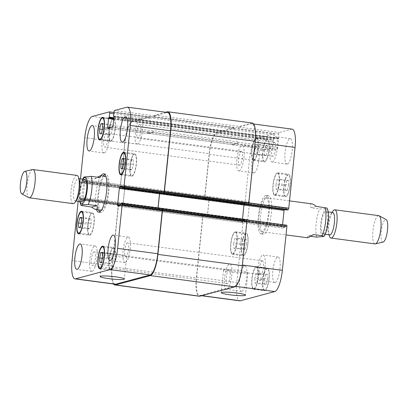 <?xml version="1.0" encoding="UTF-8"?>
<svg xmlns="http://www.w3.org/2000/svg" width="408" height="408" viewBox="0 0 408 408"><rect width="100%" height="100%" fill="white"/><g stroke="black" fill="none" stroke-linecap="round" stroke-linejoin="round"><path stroke-width="0.31" stroke-dasharray="2.04 1.53" d="M316.282 206.361L311.034 207.764L319.745 208.927L325.212 208.83L326.961 208.08M311.84 203.857C310.355 203.704 310.085 205.01 311.034 207.764M310.615 236.288L308.122 235.957L313.37 234.549M308.122 235.957C307.158 237.089 306.892 237.691 307.316 237.757M265.72 195.524A19.38 5.176 -82.4 0 0 258.473 215.072A19.38 5.176 -82.4 0 0 261.176 233.906A19.38 5.176 -82.4 0 0 268.867 215.378A19.38 5.176 -82.4 0 0 266.302 195.483A19.38 5.176 -82.4 0 0 265.72 195.524M267.898 195.815A19.38 5.176 -82.4 0 0 260.651 215.363A19.38 5.176 -82.4 0 0 263.354 234.197A19.38 5.176 -82.4 0 0 271.045 215.669A19.38 5.176 -82.4 0 0 268.479 195.774A19.38 5.176 -82.4 0 0 267.898 195.815M265.486 197.778A17.1 4.564 -82.4 0 0 259.697 211.028A17.1 4.564 -82.4 0 0 259.656 229.49A17.1 4.564 -82.4 0 0 261.477 231.647A17.1 4.564 -82.4 0 0 268.265 215.296A17.1 4.564 -82.4 0 0 265.996 197.742A17.1 4.564 -82.4 0 0 265.486 197.778M323.304 233.927A11.261 3.004 97.6 0 1 322.963 233.952A11.261 3.004 97.6 0 1 321.473 222.396A11.261 3.004 97.6 0 1 325.941 211.63A11.261 3.004 97.6 0 1 327.512 222.574A11.261 3.004 97.6 0 1 323.304 233.927M329.771 234.86A11.261 3.004 97.6 0 1 328.527 233.299A11.261 3.004 97.6 0 1 328.282 223.304A11.261 3.004 97.6 0 1 331.138 213.716A11.261 3.004 97.6 0 1 332.75 212.537M329.45 236.074A14.249 3.805 97.6 0 1 329.139 223.416A14.249 3.805 97.6 0 1 332.755 211.283M374.988 243.907A14.249 3.805 97.6 0 1 373.101 229.281A14.249 3.805 97.6 0 1 378.757 215.654M383.158 242.066A11.404 3.045 97.6 0 1 381.337 230.377A11.404 3.045 97.6 0 1 386.157 219.575M83.9 177.052L85.864 177.735L94.579 178.898L99.827 177.49M94.579 178.898L97.334 177.159M99.776 211.936A19.38 5.176 -82.4 0 0 100.807 212.517A19.38 5.176 -82.4 0 0 108.497 193.989A19.38 5.176 -82.4 0 0 105.932 174.094A19.38 5.176 -82.4 0 0 105.351 174.134A19.38 5.176 -82.4 0 0 104.785 174.389M103.219 176.032A19.38 5.176 -82.4 0 0 98.241 192.622A19.38 5.176 -82.4 0 0 98.695 209.936M105.631 176.353A17.1 4.564 -82.4 0 0 105.116 176.394A17.1 4.564 -82.4 0 0 98.624 194.575A17.1 4.564 -82.4 0 0 101.108 210.258M101.362 210.268A17.1 4.564 -82.4 0 0 107.896 193.912A17.1 4.564 -82.4 0 0 105.876 176.414M96.517 209.646A19.38 5.176 97.6 0 1 96.064 192.331A19.38 5.176 97.6 0 1 101.036 175.741M84.981 179.494A11.261 3.004 -82.4 0 0 80.366 191.49A11.261 3.004 -82.4 0 0 82.008 201.817M79.422 180.147A11.261 3.004 -82.4 0 0 78.178 178.587A11.261 3.004 -82.4 0 0 73.562 190.582A11.261 3.004 -82.4 0 0 75.2 200.909A11.261 3.004 -82.4 0 0 76.811 199.731M76.918 175.399A14.249 3.805 -82.4 0 0 71.079 190.587A14.249 3.805 -82.4 0 0 73.154 203.653M32.569 169.56A14.249 3.805 -82.4 0 0 27.117 184.722A14.249 3.805 -82.4 0 0 28.82 197.666M239.088 270.448A12.209 1.295 -174.1 0 0 223.559 270.096A12.209 1.295 -174.1 0 0 235.569 272.641A12.209 1.295 -174.1 0 0 247.845 272.605A12.209 1.295 -174.1 0 0 239.088 270.448M117.927 254.286A12.209 1.295 -174.1 0 0 102.398 253.939A12.209 1.295 -174.1 0 0 114.408 256.484A12.209 1.295 -174.1 0 0 126.684 256.448A12.209 1.295 -174.1 0 0 117.927 254.286M233.656 243.637L233.947 248.36L235.544 247.931L236.854 242.78L236.564 238.063L234.967 238.491L233.656 243.637L243.188 244.907L243.474 249.63L233.947 248.36M243.474 249.63L245.075 249.201L235.544 247.931M245.075 249.201L246.386 244.055L236.854 242.78M246.386 244.055L246.095 239.333L236.564 238.063M246.095 239.333L244.494 239.761L234.967 238.491M244.494 239.761L243.188 244.907M254.75 149.731L255.041 154.448L256.637 154.025L257.948 148.874L257.657 144.157L256.056 144.585L254.75 149.731L264.277 151.001L264.568 155.723L255.041 154.448M264.568 155.723L266.169 155.295L256.637 154.025M266.169 155.295L267.475 150.149L257.948 148.874M267.475 150.149L267.189 145.427L257.657 144.157M267.189 145.427L265.588 145.855L256.056 144.585M265.588 145.855L264.277 151.001M275.915 184.645L276.206 189.363L277.807 188.935L279.113 183.789L278.827 179.071L277.226 179.494L275.915 184.645L285.447 185.915L285.738 190.633L276.206 189.363M285.738 190.633L287.334 190.21L277.807 188.935M287.334 190.21L288.645 185.059L279.113 183.789M288.645 185.059L288.354 180.341L278.827 179.071M288.354 180.341L286.758 180.769L277.226 179.494M286.758 180.769L285.447 185.915M254.827 278.552L255.112 283.269L256.714 282.841L258.024 277.695L257.734 272.978L256.132 273.401L254.827 278.552L264.353 279.822L264.644 284.539L255.112 283.269M264.644 284.539L266.24 284.116L256.714 282.841M266.24 284.116L267.551 278.965L258.024 277.695M267.551 278.965L267.26 274.247L257.734 272.978M267.26 274.247L265.664 274.676L256.132 273.401M265.664 274.676L264.353 279.822M253.893 159.696A10.69 2.856 -82.4 0 0 257.887 148.915A10.69 2.856 -82.4 0 0 256.397 138.526A10.69 2.856 -82.4 0 0 252.159 148.747A10.69 2.856 -82.4 0 0 253.572 159.717A10.69 2.856 -82.4 0 0 253.893 159.696M264.787 161.145A10.69 2.856 97.6 0 1 264.466 161.17A10.69 2.856 97.6 0 1 263.048 150.195A10.69 2.856 97.6 0 1 267.291 139.98A10.69 2.856 97.6 0 1 268.78 150.368A10.69 2.856 97.6 0 1 264.787 161.145M253.822 160.4A11.404 3.045 -82.4 0 0 258.08 148.9A11.404 3.045 -82.4 0 0 256.494 137.822A11.404 3.045 -82.4 0 0 251.971 148.721A11.404 3.045 -82.4 0 0 253.48 160.426A11.404 3.045 -82.4 0 0 253.822 160.4M264.71 161.854A11.404 3.045 -82.4 0 0 268.974 150.353A11.404 3.045 -82.4 0 0 267.383 139.276A11.404 3.045 -82.4 0 0 262.859 150.175A11.404 3.045 -82.4 0 0 264.369 161.874A11.404 3.045 -82.4 0 0 264.71 161.854M232.8 253.603A10.69 2.856 -82.4 0 0 236.798 242.821A10.69 2.856 -82.4 0 0 235.309 232.433A10.69 2.856 -82.4 0 0 231.066 242.653A10.69 2.856 -82.4 0 0 232.484 253.623A10.69 2.856 -82.4 0 0 232.8 253.603M243.693 255.051A10.69 2.856 97.6 0 1 243.372 255.076A10.69 2.856 97.6 0 1 241.959 244.106A10.69 2.856 97.6 0 1 246.197 233.886A10.69 2.856 97.6 0 1 247.687 244.275A10.69 2.856 97.6 0 1 243.693 255.051M232.728 254.306A11.404 3.045 -82.4 0 0 236.992 242.806A11.404 3.045 -82.4 0 0 235.401 231.729A11.404 3.045 -82.4 0 0 230.877 242.627A11.404 3.045 -82.4 0 0 232.387 254.332A11.404 3.045 -82.4 0 0 232.728 254.306M243.622 255.76A11.404 3.045 -82.4 0 0 247.88 244.259A11.404 3.045 -82.4 0 0 246.294 233.182A11.404 3.045 -82.4 0 0 241.771 244.081A11.404 3.045 -82.4 0 0 243.28 255.78A11.404 3.045 -82.4 0 0 243.622 255.76M253.97 288.512A10.69 2.856 -82.4 0 0 257.963 277.731A10.69 2.856 -82.4 0 0 256.474 267.347A10.69 2.856 -82.4 0 0 252.236 277.562A10.69 2.856 -82.4 0 0 253.649 288.538A10.69 2.856 -82.4 0 0 253.97 288.512M264.858 289.966A10.69 2.856 97.6 0 1 264.542 289.991A10.69 2.856 97.6 0 1 263.124 279.016A10.69 2.856 97.6 0 1 267.368 268.801A10.69 2.856 97.6 0 1 268.857 279.184A10.69 2.856 97.6 0 1 264.858 289.966M253.898 289.216A11.404 3.045 -82.4 0 0 258.157 277.72A11.404 3.045 -82.4 0 0 256.571 266.638A11.404 3.045 -82.4 0 0 252.047 277.537A11.404 3.045 -82.4 0 0 253.557 289.241A11.404 3.045 -82.4 0 0 253.898 289.216M264.787 290.669A11.404 3.045 -82.4 0 0 269.05 279.174A11.404 3.045 -82.4 0 0 267.459 268.092A11.404 3.045 -82.4 0 0 262.936 278.99A11.404 3.045 -82.4 0 0 264.445 290.695A11.404 3.045 -82.4 0 0 264.787 290.669M275.063 194.606A10.69 2.856 -82.4 0 0 279.057 183.824A10.69 2.856 -82.4 0 0 277.567 173.441A10.69 2.856 -82.4 0 0 273.324 183.656A10.69 2.856 -82.4 0 0 274.742 194.631A10.69 2.856 -82.4 0 0 275.063 194.606M285.952 196.059A10.69 2.856 97.6 0 1 285.631 196.08A10.69 2.856 97.6 0 1 284.218 185.11A10.69 2.856 97.6 0 1 288.456 174.894A10.69 2.856 97.6 0 1 289.945 185.278A10.69 2.856 97.6 0 1 285.952 196.059M274.987 195.31A11.404 3.045 -82.4 0 0 279.25 183.814A11.404 3.045 -82.4 0 0 277.659 172.732A11.404 3.045 -82.4 0 0 273.136 183.631A11.404 3.045 -82.4 0 0 274.645 195.335A11.404 3.045 -82.4 0 0 274.987 195.31M285.88 196.763A11.404 3.045 -82.4 0 0 290.139 185.268A11.404 3.045 -82.4 0 0 288.553 174.185A11.404 3.045 -82.4 0 0 284.029 185.084A11.404 3.045 -82.4 0 0 285.539 196.789A11.404 3.045 -82.4 0 0 285.88 196.763M272.365 162.032A12.826 3.422 -82.4 0 0 277.16 149.093A12.826 3.422 -82.4 0 0 275.369 136.629A12.826 3.422 -82.4 0 0 270.28 148.889A12.826 3.422 -82.4 0 0 271.978 162.058A12.826 3.422 -82.4 0 0 272.365 162.032M274.39 142.412A7.007 1.872 97.6 0 1 274.599 142.397A7.007 1.872 97.6 0 1 275.528 149.593A7.007 1.872 97.6 0 1 272.748 156.29A7.007 1.872 97.6 0 1 271.774 149.481A7.007 1.872 97.6 0 1 274.39 142.412M287.339 164.026A12.826 3.422 -82.4 0 0 292.133 151.093A12.826 3.422 -82.4 0 0 290.348 138.628A12.826 3.422 -82.4 0 0 285.253 150.889A12.826 3.422 -82.4 0 0 286.957 164.057A12.826 3.422 -82.4 0 0 287.339 164.026M275.104 282.433A12.826 3.422 -82.4 0 0 279.898 269.494A12.826 3.422 -82.4 0 0 278.108 257.03A12.826 3.422 -82.4 0 0 273.018 269.29A12.826 3.422 -82.4 0 0 274.717 282.458A12.826 3.422 -82.4 0 0 275.104 282.433M260.131 280.434A12.826 3.422 -82.4 0 0 264.925 267.495A12.826 3.422 -82.4 0 0 263.135 255.036A12.826 3.422 -82.4 0 0 258.045 267.296A12.826 3.422 -82.4 0 0 259.743 280.459A12.826 3.422 -82.4 0 0 260.131 280.434M262.155 260.819A7.007 1.872 97.6 0 1 262.364 260.804A7.007 1.872 97.6 0 1 263.293 267.995A7.007 1.872 97.6 0 1 260.513 274.691A7.007 1.872 97.6 0 1 259.534 267.883A7.007 1.872 97.6 0 1 262.155 260.819M226.894 289.318A12.826 3.422 -82.4 0 0 231.688 276.379A12.826 3.422 -82.4 0 0 229.903 263.915A12.826 3.422 -82.4 0 0 224.813 276.18A12.826 3.422 -82.4 0 0 226.511 289.343A12.826 3.422 -82.4 0 0 226.894 289.318M228.924 269.698A7.007 1.872 97.6 0 1 229.133 269.683A7.007 1.872 97.6 0 1 230.061 276.879A7.007 1.872 97.6 0 1 227.281 283.575A7.007 1.872 97.6 0 1 226.302 276.767A7.007 1.872 97.6 0 1 228.924 269.698M241.868 291.312A12.826 3.422 -82.4 0 0 246.661 278.378A12.826 3.422 -82.4 0 0 244.876 265.914A12.826 3.422 -82.4 0 0 239.787 278.174A12.826 3.422 -82.4 0 0 241.485 291.343A12.826 3.422 -82.4 0 0 241.868 291.312M254.108 172.91A12.826 3.422 -82.4 0 0 258.901 159.972A12.826 3.422 -82.4 0 0 257.111 147.512A12.826 3.422 -82.4 0 0 252.022 159.773A12.826 3.422 -82.4 0 0 253.72 172.936A12.826 3.422 -82.4 0 0 254.108 172.91M239.129 170.911A12.826 3.422 -82.4 0 0 243.923 157.978A12.826 3.422 -82.4 0 0 242.138 145.513A12.826 3.422 -82.4 0 0 237.048 157.774A12.826 3.422 -82.4 0 0 238.746 170.942A12.826 3.422 -82.4 0 0 239.129 170.911M241.159 151.297A7.007 1.872 97.6 0 1 241.368 151.281A7.007 1.872 97.6 0 1 242.296 158.472A7.007 1.872 97.6 0 1 239.516 165.174A7.007 1.872 97.6 0 1 238.537 158.365A7.007 1.872 97.6 0 1 241.159 151.297M292.154 129.137A19.951 5.329 -82.4 0 0 291.557 129.183L279.25 132.472A1.423 0.383 -82.4 0 0 278.71 133.987L278.302 137.935L278.7 138.924L277.812 147.523A1.423 0.383 97.6 0 1 277.272 149.037L272.682 150.266A1.423 0.383 97.6 0 1 272.636 150.266A1.423 0.383 97.6 0 1 272.432 148.961L273.319 140.362L273.952 139.097L274.36 135.15A1.423 0.383 -82.4 0 0 274.15 133.844A1.423 0.383 -82.4 0 0 274.11 133.844L257.055 138.404A19.951 5.329 -82.4 0 0 249.477 159.62L244.948 203.454A1.423 0.383 -82.4 0 0 245.152 204.765A1.423 0.383 -82.4 0 0 245.198 204.76L246.304 204.464L246.809 202.546L249.222 201.904A1.423 0.383 97.6 0 1 249.268 201.899A1.423 0.383 97.6 0 1 249.477 203.204L247.784 219.555A1.423 0.383 97.6 0 1 247.243 221.07L244.81 221.717L244.718 219.968L243.596 220.264A1.423 0.383 -82.4 0 0 243.056 221.779L236.778 282.535A19.951 5.329 -82.4 0 0 239.674 300.829M284.192 209.61A1.423 0.383 97.6 0 1 284.585 208.896L287.018 208.248L287.094 209.998M286.635 225.211L285.524 225.507L285.019 227.424L282.606 228.067A1.423 0.383 97.6 0 1 282.565 228.072A1.423 0.383 97.6 0 1 282.356 226.761L282.576 224.66M87.99 224.211L88.281 228.929L89.882 228.506L91.188 223.355L90.902 218.637L89.301 219.065L87.99 224.211L81.345 223.324M78.754 227.659L88.281 228.929M80.351 227.231L89.882 228.506M81.661 222.085L91.188 223.355M81.371 217.367L90.902 218.637M81.411 218.01L89.301 219.065M109.084 130.305L109.375 135.023L110.971 134.599L112.282 129.448L111.991 124.731L110.395 125.159L109.084 130.305L102.439 129.418M99.843 133.753L109.375 135.023M101.444 133.324L110.971 134.599M102.755 128.178L112.282 129.448M102.464 123.461L111.991 124.731M102.505 124.103L110.395 125.159M130.254 165.22L130.54 169.937L132.141 169.509L133.452 164.363L133.161 159.64L131.56 160.069L130.254 165.22L123.604 164.332M121.013 168.667L130.54 169.937M122.609 168.239L132.141 169.509M123.92 163.093L133.452 164.363M123.629 158.37L133.161 159.64M123.67 159.018L131.56 160.069M109.16 259.126L109.451 263.843L111.047 263.415L112.358 258.269L112.067 253.552L110.471 253.975L109.16 259.126L102.515 258.238M99.919 262.574L109.451 263.843M101.521 262.145L111.047 263.415M102.826 256.999L112.358 258.269M102.541 252.277L112.067 253.552M102.576 252.924L110.471 253.975M110.951 140.632A10.69 2.856 -82.4 0 0 114.949 129.851A10.69 2.856 -82.4 0 0 113.46 119.462A10.69 2.856 -82.4 0 0 109.217 129.683A10.69 2.856 -82.4 0 0 110.629 140.653A10.69 2.856 -82.4 0 0 110.951 140.632M110.879 141.336A11.404 3.045 -82.4 0 0 115.143 129.836A11.404 3.045 -82.4 0 0 113.552 118.759A11.404 3.045 -82.4 0 0 109.028 129.657A11.404 3.045 -82.4 0 0 110.537 141.362A11.404 3.045 -82.4 0 0 110.879 141.336M89.862 234.539A10.69 2.856 -82.4 0 0 93.855 223.757A10.69 2.856 -82.4 0 0 92.366 213.369A10.69 2.856 -82.4 0 0 88.123 223.589A10.69 2.856 -82.4 0 0 89.541 234.559A10.69 2.856 -82.4 0 0 89.862 234.539M89.786 235.243A11.404 3.045 -82.4 0 0 94.049 223.742A11.404 3.045 -82.4 0 0 92.458 212.665A11.404 3.045 -82.4 0 0 87.934 223.564A11.404 3.045 -82.4 0 0 89.444 235.268A11.404 3.045 -82.4 0 0 89.786 235.243M111.027 269.448A10.69 2.856 -82.4 0 0 115.02 258.672A10.69 2.856 -82.4 0 0 113.531 248.283A10.69 2.856 -82.4 0 0 109.293 258.499A10.69 2.856 -82.4 0 0 110.706 269.474A10.69 2.856 -82.4 0 0 111.027 269.448M110.956 270.152A11.404 3.045 -82.4 0 0 115.214 258.657A11.404 3.045 -82.4 0 0 113.628 247.574A11.404 3.045 -82.4 0 0 109.104 258.473A11.404 3.045 -82.4 0 0 110.614 270.178A11.404 3.045 -82.4 0 0 110.956 270.152M132.121 175.542A10.69 2.856 -82.4 0 0 136.114 164.761A10.69 2.856 -82.4 0 0 134.625 154.377A10.69 2.856 -82.4 0 0 130.382 164.592A10.69 2.856 -82.4 0 0 131.799 175.567A10.69 2.856 -82.4 0 0 132.121 175.542M132.044 176.246A11.404 3.045 -82.4 0 0 136.308 164.75A11.404 3.045 -82.4 0 0 134.722 153.668A11.404 3.045 -82.4 0 0 130.193 164.567A11.404 3.045 -82.4 0 0 131.702 176.271A11.404 3.045 -82.4 0 0 132.044 176.246M80.493 178.898L80.223 181.489A1.423 0.383 -82.4 0 0 80.432 182.794A1.423 0.383 -82.4 0 0 80.473 182.789L81.58 182.493L82.084 180.576L84.502 179.933A1.423 0.383 97.6 0 1 84.543 179.928A1.423 0.383 97.6 0 1 84.752 181.239L83.059 197.589A1.423 0.383 97.6 0 1 82.518 199.104L80.09 199.752L79.993 197.997L78.871 198.298A1.423 0.383 -82.4 0 0 78.331 199.813L78.178 201.302M137.588 144.055A12.826 3.422 -82.4 0 0 142.382 131.121A12.826 3.422 -82.4 0 0 140.597 118.657A12.826 3.422 -82.4 0 0 135.507 130.917A12.826 3.422 -82.4 0 0 137.205 144.085A12.826 3.422 -82.4 0 0 137.588 144.055M139.618 124.44A7.007 1.872 -82.4 0 0 136.996 131.504A7.007 1.872 -82.4 0 0 137.975 138.317A7.007 1.872 -82.4 0 0 140.755 131.616A7.007 1.872 -82.4 0 0 139.827 124.425A7.007 1.872 -82.4 0 0 139.618 124.44M104.356 152.939A12.826 3.422 -82.4 0 0 109.15 140.005A12.826 3.422 -82.4 0 0 107.365 127.541A12.826 3.422 -82.4 0 0 102.27 139.801A12.826 3.422 -82.4 0 0 103.974 152.964A12.826 3.422 -82.4 0 0 104.356 152.939M106.386 133.324A7.007 1.872 -82.4 0 0 103.765 140.388A7.007 1.872 -82.4 0 0 104.739 147.196A7.007 1.872 -82.4 0 0 107.523 140.5A7.007 1.872 -82.4 0 0 106.595 133.309A7.007 1.872 -82.4 0 0 106.386 133.324M92.121 271.34A12.826 3.422 -82.4 0 0 96.915 258.407A12.826 3.422 -82.4 0 0 95.125 245.942A12.826 3.422 -82.4 0 0 90.035 258.203A12.826 3.422 -82.4 0 0 91.734 271.371A12.826 3.422 -82.4 0 0 92.121 271.34M94.146 251.726A7.007 1.872 -82.4 0 0 91.53 258.794A7.007 1.872 -82.4 0 0 92.504 265.603A7.007 1.872 -82.4 0 0 95.288 258.901A7.007 1.872 -82.4 0 0 94.36 251.71A7.007 1.872 -82.4 0 0 94.146 251.726M125.353 262.461A12.826 3.422 -82.4 0 0 130.147 249.523A12.826 3.422 -82.4 0 0 128.362 237.058A12.826 3.422 -82.4 0 0 123.272 249.319A12.826 3.422 -82.4 0 0 124.97 262.487A12.826 3.422 -82.4 0 0 125.353 262.461M127.383 242.842A7.007 1.872 -82.4 0 0 124.761 249.91A7.007 1.872 -82.4 0 0 125.741 256.719A7.007 1.872 -82.4 0 0 128.52 250.022A7.007 1.872 -82.4 0 0 127.592 242.826A7.007 1.872 -82.4 0 0 127.383 242.842M158.008 208.044L157.794 210.151A1.423 0.383 -82.4 0 0 157.998 211.456A1.423 0.383 -82.4 0 0 158.044 211.456L242.525 222.691A1.423 0.383 97.6 0 1 242.485 222.691A1.423 0.383 97.6 0 1 242.276 221.386L242.5 219.234M159.701 193.01A1.423 0.383 -82.4 0 1 160.104 192.265L160.023 192.285A1.423 0.383 -82.4 0 0 159.63 192.999M165.587 112.261L154.76 115.153A1.423 0.383 97.6 0 0 154.219 116.668L154.148 117.371A1.423 0.383 97.6 0 1 154.688 115.857L166.989 112.567A19.951 5.329 97.6 0 1 167.591 112.526M232.509 144.631L148.104 133.37A1.423 0.383 -82.4 0 1 147.895 132.065L147.864 132.345A1.423 0.383 -82.4 0 0 148.073 133.656A1.423 0.383 -82.4 0 0 148.114 133.651L152.704 132.427A1.423 0.383 -82.4 0 0 153.245 130.907L153.275 130.626L237.68 141.882A1.423 0.383 97.6 0 1 237.14 143.402L232.55 144.626A1.423 0.383 97.6 0 1 232.509 144.631A1.423 0.383 97.6 0 1 232.3 143.32L232.269 143.606L272.432 148.961M204.796 199.461A1.423 0.383 -82.4 0 0 204.841 199.456L205.035 199.405A1.423 0.383 -82.4 0 1 204.994 199.405A1.423 0.383 -82.4 0 1 204.785 198.099L209.319 154.265A19.951 5.329 -82.4 0 1 216.898 133.049L233.947 128.489A1.423 0.383 -82.4 0 1 233.988 128.489A1.423 0.383 -82.4 0 1 234.197 129.795L234.269 129.091A1.423 0.383 -82.4 0 0 234.065 127.781A1.423 0.383 -82.4 0 0 234.019 127.786L216.77 132.396A19.951 5.329 -82.4 0 0 209.192 153.612L204.592 198.155A1.423 0.383 -82.4 0 0 204.796 199.461L120.391 188.205A1.423 0.383 97.6 0 0 120.437 188.2L120.635 188.149A1.423 0.383 97.6 0 1 120.59 188.149A1.423 0.383 97.6 0 1 120.386 186.844L124.914 143.004A19.951 5.329 97.6 0 1 132.493 121.793L149.542 117.234A1.423 0.383 97.6 0 1 149.588 117.229A1.423 0.383 97.6 0 1 149.792 118.539L113.806 113.74M124.624 185.309A1.423 0.383 -82.4 0 1 124.833 186.614L123.139 202.965A1.423 0.383 -82.4 0 1 122.599 204.479L122.681 204.459A1.423 0.383 -82.4 0 0 123.221 202.944L124.909 186.594A1.423 0.383 -82.4 0 0 124.705 185.288A1.423 0.383 -82.4 0 0 124.659 185.288L209.064 196.544A1.423 0.383 97.6 0 1 209.105 196.544A1.423 0.383 97.6 0 1 209.314 197.849L207.626 214.2A1.423 0.383 97.6 0 1 207.085 215.715L207.004 215.735A1.423 0.383 97.6 0 0 207.544 214.22L209.233 197.87A1.423 0.383 97.6 0 0 209.029 196.564L124.624 185.309A1.423 0.383 -82.4 0 0 124.583 185.309M115.112 284.218A19.951 5.329 97.6 0 1 112.21 265.919L118.488 205.168A1.423 0.383 97.6 0 1 119.029 203.653L78.871 198.298M158.085 208.054L157.871 210.13A1.423 0.383 -82.4 0 0 158.08 211.436A1.423 0.383 -82.4 0 0 158.12 211.431M113.48 283.999A19.951 5.329 97.6 0 1 111.94 266.679L118.289 205.219A1.423 0.383 97.6 0 1 118.835 203.704L119.029 203.653M120.391 188.205A1.423 0.383 97.6 0 1 120.187 186.895L124.787 142.356A19.951 5.329 97.6 0 1 132.365 121.14L149.619 116.53A1.423 0.383 97.6 0 1 149.66 116.525A1.423 0.383 97.6 0 1 149.869 117.83L149.792 118.539M148.104 133.37A1.423 0.383 -82.4 0 0 148.145 133.37L152.735 132.141A1.423 0.383 -82.4 0 0 153.275 130.626M118.835 203.704L203.434 214.909A1.423 0.383 -82.4 0 0 202.893 216.424L196.615 277.175A19.951 5.329 -82.4 0 0 199.517 295.474A19.951 5.329 -82.4 0 0 200.114 295.433L234.615 286.207A19.951 5.329 -82.4 0 0 242.194 264.996L246.723 221.156A1.423 0.383 -82.4 0 0 246.514 219.851A1.423 0.383 -82.4 0 0 246.473 219.851L246.83 219.902M242.525 222.691L242.444 222.712A1.423 0.383 97.6 0 1 242.403 222.712A1.423 0.383 97.6 0 1 242.194 221.406L243.887 205.056A1.423 0.383 97.6 0 1 244.428 203.541L244.504 203.521A1.423 0.383 97.6 0 0 244.106 204.265M248.074 204.347A1.423 0.383 -82.4 0 0 248.615 202.832L254.893 142.081A19.951 5.329 -82.4 0 0 251.996 123.782A19.951 5.329 -82.4 0 0 251.394 123.828L239.093 127.118A1.423 0.383 -82.4 0 0 238.547 128.632L278.71 133.987M237.68 141.882L237.65 142.168A1.423 0.383 97.6 0 1 237.109 143.682L232.519 144.906A1.423 0.383 97.6 0 1 232.478 144.911A1.423 0.383 97.6 0 1 232.269 143.606M203.235 214.96A1.423 0.383 -82.4 0 0 202.694 216.48L196.345 277.935A19.951 5.329 -82.4 0 0 199.247 296.228M252.266 123.027A19.951 5.329 -82.4 0 0 251.665 123.068L239.165 126.409A1.423 0.383 -82.4 0 0 238.624 127.923L238.547 128.632M325.37 233.284A13.398 3.575 97.6 0 1 323.085 236.043A13.398 3.575 97.6 0 1 321.377 219.458A13.398 3.575 97.6 0 1 327.808 211.691A13.398 3.575 97.6 0 1 325.37 233.284M316.832 237.114A17.1 4.564 97.6 0 1 319.745 208.927M83.059 179.239A13.398 3.575 -82.4 0 0 79.774 191.648A13.398 3.575 -82.4 0 0 80.085 201.557M85.864 177.735A17.1 4.564 -82.4 0 0 82.283 192.398A17.1 4.564 -82.4 0 0 82.952 205.923M157.794 210.151L120.452 205.173M158.044 211.456L117.881 206.096M160.023 192.285L122.329 187.257M166.989 112.567L126.832 107.212M154.688 115.857L114.526 110.502M154.148 117.371L113.985 112.016M152.704 132.427L112.547 127.067M153.245 130.907L113.087 125.552M148.114 133.651L107.957 128.296M147.864 132.345L111.129 127.449M149.542 117.234L113.939 112.486L149.588 117.229M132.493 121.793L92.33 116.433M124.914 143.004L84.752 137.649M120.386 186.844L80.223 181.489M120.635 188.149L80.473 182.789M124.909 186.594L84.752 181.239M124.659 185.288L84.502 179.933M123.221 202.944L83.059 197.589M122.681 204.459L82.518 199.104M118.488 205.168L78.331 199.813M112.21 265.919L72.053 260.564M234.615 286.207L235.676 286.35M242.444 222.712L282.606 228.067M242.194 221.406L282.356 226.761M244.428 203.541L284.585 208.896M251.394 123.828L291.557 129.183M239.093 127.118L279.25 132.472M237.65 142.168L277.812 147.523M237.109 143.682L277.272 149.037M232.519 144.906L272.682 150.266M233.947 128.489L274.11 133.844M234.197 129.795L274.36 135.15M216.898 133.049L257.055 138.404M209.319 154.265L249.477 159.62M204.785 198.099L244.948 203.454M205.035 199.405L245.198 204.76M209.064 196.544L249.222 201.904M209.314 197.849L249.477 203.204M207.626 214.2L247.784 219.555M207.085 215.715L247.243 221.07M202.893 216.424L243.056 221.779M203.434 214.909L243.596 220.264M196.615 277.175L236.778 282.535M200.114 295.433L201.827 295.657M111.94 266.679L196.345 277.935M118.289 205.219L202.694 216.48M79.978 198.002L244.703 219.968M80.08 198.523L244.805 220.488M80.004 199.226L244.729 221.197M244.81 221.717L80.09 199.752L244.831 221.717M122.599 204.479L207.004 215.735M123.139 202.965L207.544 214.22M124.833 186.614L209.233 197.87M82.084 180.576L246.809 202.546M81.87 181.183L246.595 203.153M81.799 181.891L246.524 203.857M81.58 182.493L246.304 204.464M120.437 188.2L204.841 199.456M120.187 186.895L204.592 198.155M124.787 142.356L209.192 153.612M132.365 121.14L216.77 132.396M149.619 116.53L234.019 127.786M149.869 117.83L234.269 129.091M113.893 117.749L273.952 139.097M113.827 118.376L273.732 139.704M113.822 118.453L273.533 139.755M113.756 119.08L273.319 140.362M147.895 132.065L232.3 143.32M148.145 133.37L232.55 144.626M152.735 132.141L237.14 143.402M113.975 116.953L278.7 138.924M113.909 116.438L278.598 138.404M278.384 138.455L113.959 116.53L278.404 138.455M113.577 115.964L278.302 137.935M154.219 116.668L238.624 127.923M154.76 115.153L239.165 126.409M167.265 111.812L251.665 123.068M122.303 187.512L287.028 209.477M122.374 186.803L287.099 208.774M287.018 208.248L122.293 186.283L287.002 208.253M160.104 192.265L244.504 203.521M157.871 210.13L242.276 221.386M120.294 205.454L285.019 227.424M120.513 204.847L285.238 226.817M120.584 204.143L285.309 226.109M120.804 203.536L285.524 225.507M268.479 195.774L266.302 195.483M263.354 234.197L261.176 233.906M261.477 231.647L286.013 234.916M265.996 197.742L289.532 200.879M322.963 233.952L325.242 234.253M325.941 211.63L328.221 211.936M328.527 233.299L329.011 234.758M331.138 213.716L331.985 212.435M82.702 179.194L81.957 181.009L79.626 191.74L79.728 201.511M105.932 174.094L103.754 173.803M100.807 212.517L98.629 212.226M78.938 178.689L78.178 178.587M75.959 201.011L75.2 200.909M223.559 270.096L221.228 292.648M247.845 272.605L245.514 295.157M102.398 253.939L100.067 276.491M126.684 256.448L124.353 279.001M253.572 159.717L264.466 161.17M256.397 138.526L267.291 139.98M253.48 160.426L264.369 161.874M256.494 137.822L267.383 139.276M232.484 253.623L243.372 255.076M235.309 232.433L246.197 233.886M232.387 254.332L243.28 255.78M235.401 231.729L246.294 233.182M253.649 288.538L264.542 289.991M256.474 267.347L267.368 268.801M253.557 289.241L264.445 290.695M256.571 266.638L267.459 268.092M274.742 194.631L285.631 196.08M277.567 173.441L288.456 174.894M274.645 195.335L285.539 196.789M277.659 172.732L288.553 174.185M290.348 138.628L275.369 136.629M286.957 164.057L271.978 162.058M278.108 257.03L263.135 255.036M274.717 282.458L259.743 280.459M244.876 265.914L229.903 263.915M241.485 291.343L226.511 289.343M257.111 147.512L242.138 145.513M253.72 172.936L238.746 170.942M100.791 139.342L110.629 140.653M103.617 118.152L113.46 119.462M99.644 139.908L110.537 141.362M102.663 117.305L113.552 118.759M79.698 233.249L89.541 234.559M82.523 212.058L92.366 213.369M78.555 233.815L89.444 235.268M81.569 211.211L92.458 212.665M100.868 268.158L110.706 269.474M103.693 246.973L113.531 248.283M99.72 268.724L110.614 270.178M102.734 246.126L113.628 247.574M121.956 174.252L131.799 175.567M124.782 153.066L134.625 154.377M120.814 174.818L131.702 176.271M123.828 152.22L134.722 153.668M140.597 118.657L125.623 116.657M137.205 144.085L122.232 142.086M274.599 142.397L139.827 124.425M272.748 156.29L137.975 138.317M107.365 127.541L92.386 125.542M103.974 152.964L88.995 150.97M241.368 151.281L106.595 133.309M239.516 165.174L104.739 147.196M95.125 245.942L80.152 243.943M91.734 271.371L76.76 269.372M229.133 269.683L94.36 251.71M227.281 283.575L92.504 265.603M128.362 237.058L113.388 235.064M124.97 262.487L109.997 260.488M262.364 260.804L127.592 242.826M260.513 274.691L125.741 256.719M117.841 206.101L157.998 211.456M107.916 128.301L148.073 133.656M80.432 182.794L120.59 188.149M84.543 179.928L124.705 185.288M246.514 219.851L246.825 219.892M242.403 222.712L282.565 228.072M251.996 123.782L253.628 124.001M232.478 144.911L272.636 150.266M233.988 128.489L274.15 133.844M204.994 199.405L245.152 204.765M209.105 196.544L249.268 201.899M199.517 295.474L201.521 295.739M244.718 219.968L79.993 197.997M234.065 127.781L149.66 116.525M278.618 138.399L113.893 116.433M242.485 222.691L158.08 211.436"/><path stroke-width="0.61" d="M286.013 234.916L307.316 237.757C308.025 237.803 310.044 236.737 313.37 234.549L322.08 235.712L324.039 236.405L325.176 234.396L326.757 230.046L328.578 217.561C328.583 211.268 327.542 208.978 326.961 208.08L316.282 206.361C314.349 204.841 312.87 204.005 311.84 203.857L289.532 200.879M324.039 236.405L316.832 237.114L310.615 236.288M328.221 211.936L332.75 212.537A11.261 3.004 97.6 0 1 334.315 223.482A11.261 3.004 97.6 0 1 330.108 234.835A11.261 3.004 97.6 0 1 329.771 234.86L325.242 234.253M331.985 212.435L332.755 211.283A14.249 3.805 97.6 0 1 334.795 209.794A14.249 3.805 97.6 0 1 336.779 223.64A14.249 3.805 97.6 0 1 331.454 238.017A14.249 3.805 97.6 0 1 331.026 238.048A14.249 3.805 97.6 0 1 329.45 236.074L329.011 234.758M334.795 209.794L378.757 215.654A14.249 3.805 97.6 0 1 379.129 215.781A14.249 3.805 97.6 0 1 380.654 230.219A14.249 3.805 97.6 0 1 375.416 243.877A14.249 3.805 97.6 0 1 375.38 243.887A14.249 3.805 97.6 0 1 374.988 243.907L331.026 238.048M379.129 215.781L386.157 219.575A11.404 3.045 97.6 0 1 387.376 231.127A11.404 3.045 97.6 0 1 383.189 242.056A11.404 3.045 97.6 0 1 383.158 242.066L375.38 243.887M91.667 207.085L80.988 205.367L82.732 204.617L88.199 204.52L96.915 205.683L91.667 207.085C93.595 208.605 95.079 209.442 96.109 209.59C97.594 209.738 97.859 208.437 96.915 205.683M97.334 177.159L100.628 175.69C101.056 175.756 100.786 176.358 99.827 177.49L91.117 176.333L83.9 177.052M104.785 174.389A19.38 5.176 -82.4 0 0 103.219 176.032M98.695 209.936A19.38 5.176 -82.4 0 0 99.776 211.936M96.109 209.59L101.108 210.258A17.1 4.564 -82.4 0 0 101.362 210.268M105.876 176.414A17.1 4.564 -82.4 0 0 105.631 176.353L100.628 175.69M101.036 175.741A19.38 5.176 97.6 0 1 103.173 173.844A19.38 5.176 97.6 0 1 103.754 173.803A19.38 5.176 97.6 0 1 106.32 193.698A19.38 5.176 97.6 0 1 98.629 212.226A19.38 5.176 97.6 0 1 96.517 209.646M75.959 201.011L82.008 201.817A11.261 3.004 -82.4 0 0 86.476 191.051A11.261 3.004 -82.4 0 0 84.981 179.494L78.938 178.689M21.792 193.871L28.82 197.666A14.249 3.805 -82.4 0 0 29.192 197.793L73.154 203.653A14.249 3.805 -82.4 0 0 75.194 202.164L76.811 199.731A11.261 3.004 -82.4 0 0 79.667 190.143A11.261 3.004 -82.4 0 0 79.422 180.147L78.499 177.373A14.249 3.805 -82.4 0 0 76.918 175.399L32.961 169.539A14.249 3.805 -82.4 0 0 32.569 169.56L24.791 171.38A11.404 3.045 -82.4 0 0 20.431 183.513A11.404 3.045 -82.4 0 0 21.792 193.871A11.404 3.045 -82.4 0 0 26.612 183.07A11.404 3.045 -82.4 0 0 24.791 171.38M75.194 202.164A14.249 3.805 -82.4 0 0 78.81 190.031A14.249 3.805 -82.4 0 0 78.499 177.373M29.192 197.793A14.249 3.805 -82.4 0 0 34.848 184.166A14.249 3.805 -82.4 0 0 32.961 169.539M236.757 293A12.209 1.295 5.9 0 1 245.514 295.157A12.209 1.295 5.9 0 1 233.238 295.193A12.209 1.295 5.9 0 1 221.228 292.648A12.209 1.295 5.9 0 1 236.757 293M115.597 276.838A12.209 1.295 5.9 0 1 124.353 279.001A12.209 1.295 5.9 0 1 112.078 279.036A12.209 1.295 5.9 0 1 100.067 276.491A12.209 1.295 5.9 0 1 115.597 276.838M201.521 295.739L239.674 300.829A19.951 5.329 -82.4 0 0 240.276 300.788L274.773 291.567A19.951 5.329 -82.4 0 0 282.351 270.351L286.885 226.511A1.423 0.383 -82.4 0 0 286.676 225.206A1.423 0.383 -82.4 0 0 286.635 225.211L246.83 219.902M78.178 201.302L72.053 260.564A19.951 5.329 -82.4 0 0 74.955 278.863A19.951 5.329 -82.4 0 0 75.551 278.817L110.053 269.596A19.951 5.329 -82.4 0 0 117.632 248.38L122.16 204.546A1.423 0.383 -82.4 0 0 121.951 203.235A1.423 0.383 -82.4 0 0 121.91 203.24L120.804 203.536L120.294 205.454L117.881 206.096A1.423 0.383 97.6 0 1 117.841 206.101A1.423 0.383 97.6 0 1 117.632 204.796L119.325 188.445A1.423 0.383 97.6 0 1 119.865 186.93L122.293 186.283L122.385 188.032L287.11 210.003L288.237 209.702A1.423 0.383 -82.4 0 0 288.777 208.187L295.055 147.436A19.951 5.329 -82.4 0 0 292.154 129.137L253.628 124.001M282.576 224.66L284.045 210.411A1.423 0.383 97.6 0 1 284.192 209.61M78.463 222.941L79.774 217.79L81.371 217.367L81.661 222.085L80.351 227.231L78.754 227.659L78.463 222.941L81.345 223.324M79.774 217.79L81.411 218.01M99.552 129.035L100.863 123.884L102.464 123.461L102.755 128.178L101.444 133.324L99.843 133.753L99.552 129.035L102.439 129.418M100.863 123.884L102.505 124.103M120.722 163.945L122.033 158.799L123.629 158.37L123.92 163.093L122.609 168.239L121.013 168.667L120.722 163.945L123.604 164.332M122.033 158.799L123.67 159.018M99.629 257.851L100.939 252.705L102.541 252.277L102.826 256.999L101.521 262.145L99.919 262.574L99.629 257.851L102.515 258.238M100.939 252.705L102.576 252.924M100.062 139.179A10.69 2.856 -82.4 0 0 104.055 128.398A10.69 2.856 -82.4 0 0 102.566 118.009A10.69 2.856 -82.4 0 0 98.323 128.229A10.69 2.856 -82.4 0 0 99.741 139.199A10.69 2.856 -82.4 0 0 100.062 139.179M99.991 139.883A11.404 3.045 97.6 0 1 99.644 139.908A11.404 3.045 97.6 0 1 98.134 128.204A11.404 3.045 97.6 0 1 102.663 117.305A11.404 3.045 97.6 0 1 104.249 128.382A11.404 3.045 97.6 0 1 99.991 139.883M78.968 233.085A10.69 2.856 -82.4 0 0 82.962 222.304A10.69 2.856 -82.4 0 0 81.472 211.92A10.69 2.856 -82.4 0 0 77.234 222.136A10.69 2.856 -82.4 0 0 78.647 233.106A10.69 2.856 -82.4 0 0 78.968 233.085M78.897 233.789A11.404 3.045 97.6 0 1 78.555 233.815A11.404 3.045 97.6 0 1 77.046 222.11A11.404 3.045 97.6 0 1 81.569 211.211A11.404 3.045 97.6 0 1 83.156 222.289A11.404 3.045 97.6 0 1 78.897 233.789M100.138 267.995A10.69 2.856 -82.4 0 0 104.132 257.219A10.69 2.856 -82.4 0 0 102.643 246.83A10.69 2.856 -82.4 0 0 98.399 257.05A10.69 2.856 -82.4 0 0 99.817 268.02A10.69 2.856 -82.4 0 0 100.138 267.995M100.062 268.704A11.404 3.045 97.6 0 1 99.72 268.724A11.404 3.045 97.6 0 1 98.211 257.025A11.404 3.045 97.6 0 1 102.734 246.126A11.404 3.045 97.6 0 1 104.326 257.203A11.404 3.045 97.6 0 1 100.062 268.704M121.227 174.089A10.69 2.856 -82.4 0 0 125.225 163.312A10.69 2.856 -82.4 0 0 123.736 152.924A10.69 2.856 -82.4 0 0 119.493 163.144A10.69 2.856 -82.4 0 0 120.906 174.114A10.69 2.856 -82.4 0 0 121.227 174.089M121.156 174.797A11.404 3.045 97.6 0 1 120.814 174.818A11.404 3.045 97.6 0 1 119.304 163.118A11.404 3.045 97.6 0 1 123.828 152.22A11.404 3.045 97.6 0 1 125.419 163.297A11.404 3.045 97.6 0 1 121.156 174.797M122.385 188.032L123.512 187.736A1.423 0.383 -82.4 0 0 124.052 186.221L130.331 125.465A19.951 5.329 -82.4 0 0 127.429 107.171A19.951 5.329 -82.4 0 0 126.832 107.212L114.526 110.502A1.423 0.383 -82.4 0 0 113.985 112.016L113.577 115.964L113.975 116.953L113.087 125.552A1.423 0.383 97.6 0 1 112.547 127.067L107.957 128.296A1.423 0.383 97.6 0 1 107.916 128.301A1.423 0.383 97.6 0 1 107.707 126.99L108.594 118.391L109.227 117.127L109.635 113.179A1.423 0.383 -82.4 0 0 109.426 111.874A1.423 0.383 -82.4 0 0 109.385 111.879L92.33 116.433A19.951 5.329 -82.4 0 0 84.752 137.649L80.493 178.898M122.614 142.061A12.826 3.422 97.6 0 1 122.232 142.086A12.826 3.422 97.6 0 1 120.533 128.918A12.826 3.422 97.6 0 1 125.623 116.657A12.826 3.422 97.6 0 1 127.408 129.122A12.826 3.422 97.6 0 1 122.614 142.061M89.383 150.94A12.826 3.422 97.6 0 1 88.995 150.97A12.826 3.422 97.6 0 1 87.297 137.802A12.826 3.422 97.6 0 1 92.386 125.542A12.826 3.422 97.6 0 1 94.177 138.006A12.826 3.422 97.6 0 1 89.383 150.94M77.148 269.346A12.826 3.422 97.6 0 1 76.76 269.372A12.826 3.422 97.6 0 1 75.062 256.209A12.826 3.422 97.6 0 1 80.152 243.943A12.826 3.422 97.6 0 1 81.942 256.408A12.826 3.422 97.6 0 1 77.148 269.346M110.379 260.462A12.826 3.422 97.6 0 1 109.997 260.488A12.826 3.422 97.6 0 1 108.293 247.325A12.826 3.422 97.6 0 1 113.388 235.064A12.826 3.422 97.6 0 1 115.173 247.529A12.826 3.422 97.6 0 1 110.379 260.462M121.992 203.25L162.068 208.595A1.423 0.383 97.6 0 1 162.114 208.595A1.423 0.383 97.6 0 1 162.318 209.901L157.789 253.735A19.951 5.329 97.6 0 1 150.21 274.951L115.709 284.172A19.951 5.329 97.6 0 1 115.112 284.218L74.955 278.863M159.63 192.999A1.423 0.383 -82.4 0 0 159.482 193.8L158.008 208.044M127.429 107.171L167.591 112.526A19.951 5.329 97.6 0 1 170.493 130.825L164.215 191.576A1.423 0.383 97.6 0 1 163.669 193.091L123.512 187.736M159.701 193.01A1.423 0.383 -82.4 0 0 159.564 193.78L158.085 208.054M121.951 203.235L162.267 208.544A1.423 0.383 97.6 0 1 162.308 208.539A1.423 0.383 97.6 0 1 162.517 209.845L157.916 254.388A19.951 5.329 97.6 0 1 150.338 275.604L115.439 284.932A19.951 5.329 97.6 0 1 114.842 284.973A19.951 5.329 97.6 0 1 113.48 283.999M165.587 112.261L167.265 111.812A19.951 5.329 97.6 0 1 167.861 111.772A19.951 5.329 97.6 0 1 170.763 130.065L164.409 191.52A1.423 0.383 97.6 0 1 163.868 193.04L163.669 193.091M114.842 284.973L199.247 296.228A19.951 5.329 -82.4 0 0 199.844 296.188L234.738 286.86A19.951 5.329 -82.4 0 0 242.316 265.644L246.922 221.105A1.423 0.383 -82.4 0 0 246.713 219.795A1.423 0.383 -82.4 0 0 246.672 219.8L162.348 208.554M242.5 219.234L243.964 205.035A1.423 0.383 97.6 0 1 244.106 204.265M288.237 209.702L248.273 204.296A1.423 0.383 -82.4 0 0 248.814 202.781L255.168 141.321A19.951 5.329 -82.4 0 0 252.266 123.027L167.861 111.772M324.992 207.524A17.1 4.564 97.6 0 1 322.08 235.712M80.085 201.557A13.398 3.575 -82.4 0 0 85.012 199.716A13.398 3.575 -82.4 0 0 87.332 182.31A13.398 3.575 -82.4 0 0 83.059 179.239M88.199 204.52A17.1 4.564 -82.4 0 0 91.117 176.333M150.21 274.951L110.053 269.596M157.789 253.735L117.632 248.38M162.318 209.901L122.16 204.546M120.452 205.173L117.632 204.796M159.482 193.8L119.325 188.445M122.329 187.257L119.865 186.93M164.215 191.576L124.052 186.221M170.493 130.825L130.331 125.465M111.129 127.449L107.707 126.99M113.806 113.74L109.635 113.179M109.426 111.874L113.939 112.475L109.466 111.889M115.709 284.172L75.551 278.817M242.383 265.022L282.351 270.351M235.676 286.35L274.773 291.567M246.911 221.182L286.885 226.511M243.964 205.066L284.045 210.411M248.809 202.858L288.777 208.187M255.087 142.106L295.055 147.436M201.827 295.657L240.276 300.788M115.439 284.932L199.844 296.188M109.227 117.127L113.893 117.749M109.007 117.733L113.827 118.376M108.814 117.784L113.822 118.453M108.594 118.391L113.756 119.08M170.763 130.065L255.168 141.321M164.409 191.52L248.814 202.781M163.868 193.04L248.273 204.296M122.405 188.032L287.13 209.998M159.564 193.78L243.964 205.035M162.517 209.845L246.922 221.105M157.916 254.388L242.316 265.644M234.738 286.86L150.338 275.604M79.728 201.511L80.988 205.367M83.91 177.041L82.702 179.194M99.741 139.199L100.791 139.342M102.566 118.009L103.617 118.152M78.647 233.106L79.698 233.249M81.472 211.92L82.523 212.058M99.817 268.02L100.868 268.158M102.643 246.83L103.693 246.973M120.906 174.114L121.956 174.252M123.736 152.924L124.782 153.066M246.825 219.892L286.676 225.206M246.713 219.795L162.308 208.539"/></g></svg>
